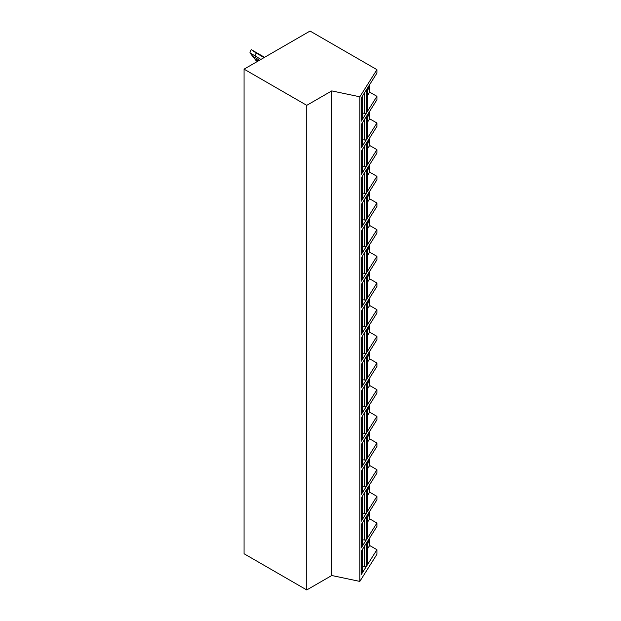 <?xml version="1.0" encoding="UTF-8"?>
<svg xmlns="http://www.w3.org/2000/svg" width="621" height="621" viewBox="0 0 621 621"><rect width="100%" height="100%" fill="white"/><g stroke="black" fill="none" stroke-linecap="round" stroke-linejoin="round"><path stroke-width="0.93" d="M376.931 549.701L361.259 574.557L361.259 551.316L376.931 526.461L376.931 523.029L361.259 547.885L361.259 524.652L376.931 499.789L376.931 496.365L361.259 521.221L361.259 497.98L376.931 473.124L376.931 469.693L361.259 494.549L361.259 471.308L376.931 446.452L376.931 443.021L361.259 467.885L361.259 444.644L376.931 419.78L376.931 416.357L361.259 441.213L361.259 417.972L376.931 393.116L376.931 389.685L361.259 414.549L361.259 391.308L376.931 366.444L376.931 363.021L361.259 387.877L361.259 364.636L376.931 339.78L376.931 336.349L361.259 361.205L361.259 337.964L376.931 313.108L376.931 309.677L361.259 334.54L361.259 311.3L376.931 286.444L376.931 283.013L361.259 307.869L361.259 284.628L376.931 259.772L376.931 256.341L361.259 281.204L361.259 257.963L376.931 233.1L376.931 229.677L361.259 254.532L361.259 231.291L376.931 206.436L376.931 203.005L361.259 227.86L361.259 204.627L376.931 179.764L376.931 176.333L361.259 201.196L361.259 177.955L376.931 153.1L376.931 149.669L361.259 174.524L361.259 151.283L376.931 126.428L376.931 122.997L361.259 147.86L361.259 124.619L376.931 99.756L376.931 96.333L361.259 121.188L361.259 97.947L376.931 73.092L376.931 69.661L310.058 31.05L244.069 69.148L244.069 553.753L306.758 589.95L331.761 575.512L359.823 581.411L376.931 554.274L376.931 549.701L369.65 545.494L369.65 538.011M306.758 589.95L306.758 105.337L331.761 90.899L359.823 96.798L376.931 69.661M331.761 575.512L331.761 90.899M244.069 69.148L306.758 105.337M376.931 96.333L369.65 92.125L369.65 84.642M376.931 523.029L369.65 518.83L369.65 511.339M376.931 496.365L369.65 492.158L369.65 484.667M376.931 469.693L369.65 465.486L369.65 458.003M376.931 443.021L369.65 438.822L369.65 431.331M376.931 416.357L369.65 412.15L369.65 404.667M376.931 389.685L369.65 385.486L369.65 377.995M376.931 363.021L369.65 358.814L369.65 351.331M376.931 336.349L369.65 332.142L369.65 324.659M376.931 309.677L369.65 305.478L369.65 297.987M376.931 283.013L369.65 278.806L369.65 271.323M376.931 256.341L369.65 252.142L369.65 244.651M376.931 229.677L369.65 225.47L369.65 217.987M376.931 203.005L369.65 198.798L369.65 191.315M376.931 176.333L369.65 172.133L369.65 164.643M376.931 149.669L369.65 145.461L369.65 137.978M376.931 122.997L369.65 118.797L369.65 111.306M367.174 96.061L369.65 92.125M367.174 93.29A13.996 3.912 101.9 0 0 368.602 86.296M367.089 111.376L367.089 89.277A1.397 0.807 0 0 0 367.174 89.005L367.174 111.097A1.397 0.807 180 0 1 367.089 111.376L366.173 112.828A1.397 0.807 180 0 1 364.535 113.332L362.687 113.076M362.602 118.487L362.602 96.395A1.397 0.807 0 0 0 362.687 96.115L362.687 118.215A1.397 0.807 180 0 1 362.602 118.487L361.981 119.48A1.397 0.807 180 0 1 361.259 119.931M367.089 89.277L366.173 90.728A1.397 0.807 0 0 1 365.544 91.155M362.602 96.395L361.981 97.381A1.397 0.807 0 0 1 361.352 97.808M359.823 581.411L359.823 96.798M367.174 122.733L369.65 118.797M367.174 119.962A13.996 3.912 101.9 0 0 368.602 112.968M367.089 138.048L367.089 115.948A1.397 0.807 0 0 0 367.174 115.669L367.174 137.769A1.397 0.807 180 0 1 367.089 138.048L366.173 139.492A1.397 0.807 180 0 1 364.535 140.004L362.687 139.748M362.602 145.159L362.602 123.059A1.397 0.807 0 0 0 362.687 122.787L362.687 144.879A1.397 0.807 180 0 1 362.602 145.159L361.981 146.145A1.397 0.807 180 0 1 361.259 146.603M367.089 115.948L366.173 117.4A1.397 0.807 0 0 1 365.544 117.827M362.602 123.059L361.981 124.053A1.397 0.807 0 0 1 361.352 124.479M367.174 149.397L369.65 145.461M367.174 146.634A13.996 3.912 101.9 0 0 368.602 139.64M367.089 164.712L367.089 142.62A1.397 0.807 0 0 0 367.174 142.341L367.174 164.441A1.397 0.807 180 0 1 367.089 164.712L366.173 166.164A1.397 0.807 180 0 1 364.535 166.676L362.687 166.42M362.602 171.823L362.602 149.731A1.397 0.807 0 0 0 362.687 149.451L362.687 171.551A1.397 0.807 180 0 1 362.602 171.823L361.981 172.817A1.397 0.807 180 0 1 361.259 173.267M367.089 142.62L366.173 144.064A1.397 0.807 0 0 1 365.544 144.491M362.602 149.731L361.981 150.717A1.397 0.807 0 0 1 361.352 151.144M367.174 176.069L369.65 172.133M367.174 173.298A13.996 3.912 101.9 0 0 368.602 166.304M367.089 191.384L367.089 169.285A1.397 0.807 0 0 0 367.174 169.013L367.174 191.105A1.397 0.807 180 0 1 367.089 191.384L366.173 192.828A1.397 0.807 180 0 1 364.535 193.341L362.687 193.084M362.602 198.495L362.602 176.395A1.397 0.807 0 0 0 362.687 176.123L362.687 198.215A1.397 0.807 180 0 1 362.602 198.495L361.981 199.481A1.397 0.807 180 0 1 361.259 199.939M367.089 169.285L366.173 170.736A1.397 0.807 0 0 1 365.544 171.163M362.602 176.395L361.981 177.389A1.397 0.807 0 0 1 361.352 177.816M367.174 202.733L369.65 198.798M367.174 199.97A13.996 3.912 101.9 0 0 368.602 192.976M367.089 218.049L367.089 195.957A1.397 0.807 0 0 0 367.174 195.677L367.174 217.777A1.397 0.807 180 0 1 367.089 218.049L366.173 219.5A1.397 0.807 180 0 1 364.535 220.013L362.687 219.756M362.602 225.167L362.602 203.067A1.397 0.807 0 0 0 362.687 202.788L362.687 224.887A1.397 0.807 180 0 1 362.602 225.167L361.981 226.153A1.397 0.807 180 0 1 361.259 226.611M367.089 195.957L366.173 197.4A1.397 0.807 0 0 1 365.544 197.835M362.602 203.067L361.981 204.053A1.397 0.807 0 0 1 361.352 204.488M367.174 229.405L369.65 225.47M367.174 226.634A13.996 3.912 101.9 0 0 368.602 219.64M367.089 244.721L367.089 222.621A1.397 0.807 0 0 0 367.174 222.349L367.174 244.441A1.397 0.807 180 0 1 367.089 244.721L366.173 246.172A1.397 0.807 180 0 1 364.535 246.677L362.687 246.421M362.602 251.831L362.602 229.731A1.397 0.807 0 0 0 362.687 229.46L362.687 251.559A1.397 0.807 180 0 1 362.602 251.831L361.981 252.825A1.397 0.807 180 0 1 361.259 253.275M367.089 222.621L366.173 224.072A1.397 0.807 0 0 1 365.544 224.499M362.602 229.731L361.981 230.725A1.397 0.807 0 0 1 361.352 231.152M367.174 256.077L369.65 252.142M367.174 253.306A13.996 3.912 101.9 0 0 368.602 246.312M367.089 271.393L367.089 249.293A1.397 0.807 0 0 0 367.174 249.013L367.174 271.113A1.397 0.807 180 0 1 367.089 271.393L366.173 272.836A1.397 0.807 180 0 1 364.535 273.349L362.687 273.093M362.602 278.503L362.602 256.403A1.397 0.807 0 0 0 362.687 256.124L362.687 278.224A1.397 0.807 180 0 1 362.602 278.503L361.981 279.489A1.397 0.807 180 0 1 361.259 279.947M367.089 249.293L366.173 250.744A1.397 0.807 0 0 1 365.544 251.171M362.602 256.403L361.981 257.397A1.397 0.807 0 0 1 361.352 257.824M367.174 282.741L369.65 278.806M367.174 279.978A13.996 3.912 101.9 0 0 368.602 272.976M367.089 298.057L367.089 275.965A1.397 0.807 0 0 0 367.174 275.685L367.174 297.785A1.397 0.807 180 0 1 367.089 298.057L366.173 299.508A1.397 0.807 180 0 1 364.535 300.013L362.687 299.764M362.602 305.167L362.602 283.075A1.397 0.807 0 0 0 362.687 282.796L362.687 304.895A1.397 0.807 180 0 1 362.602 305.167L361.981 306.161A1.397 0.807 180 0 1 361.259 306.611M367.089 275.965L366.173 277.408A1.397 0.807 0 0 1 365.544 277.835M362.602 283.075L361.981 284.061A1.397 0.807 0 0 1 361.352 284.488M367.174 309.413L369.65 305.478M367.174 306.642A13.996 3.912 101.9 0 0 368.602 299.648M367.089 324.729L367.089 302.629A1.397 0.807 0 0 0 367.174 302.357L367.174 324.449A1.397 0.807 180 0 1 367.089 324.729L366.173 326.172A1.397 0.807 180 0 1 364.535 326.685L362.687 326.429M362.602 331.839L362.602 309.739A1.397 0.807 0 0 0 362.687 309.468L362.687 331.56A1.397 0.807 180 0 1 362.602 331.839L361.981 332.825A1.397 0.807 180 0 1 361.259 333.283M367.089 302.629L366.173 304.08A1.397 0.807 0 0 1 365.544 304.507M362.602 309.739L361.981 310.733A1.397 0.807 0 0 1 361.352 311.16M367.174 336.077L369.65 332.142M367.174 333.314A13.996 3.912 101.9 0 0 368.602 326.32M367.089 351.393L367.089 329.301A1.397 0.807 0 0 0 367.174 329.021L367.174 351.121A1.397 0.807 180 0 1 367.089 351.393L366.173 352.844A1.397 0.807 180 0 1 364.535 353.357L362.687 353.101M362.602 358.503L362.602 336.411A1.397 0.807 0 0 0 362.687 336.132L362.687 358.232A1.397 0.807 180 0 1 362.602 358.503L361.981 359.497A1.397 0.807 180 0 1 361.259 359.955M367.089 329.301L366.173 330.745A1.397 0.807 0 0 1 365.544 331.179M362.602 336.411L361.981 337.397A1.397 0.807 0 0 1 361.352 337.832M367.174 362.749L369.65 358.814M367.174 359.978A13.996 3.912 101.9 0 0 368.602 352.984M367.089 378.065L367.089 355.965A1.397 0.807 0 0 0 367.174 355.693L367.174 377.785A1.397 0.807 180 0 1 367.089 378.065L366.173 379.516A1.397 0.807 180 0 1 364.535 380.021L362.687 379.765M362.602 385.175L362.602 363.075A1.397 0.807 0 0 0 362.687 362.804L362.687 384.896A1.397 0.807 180 0 1 362.602 385.175L361.981 386.169A1.397 0.807 180 0 1 361.259 386.619M367.089 355.965L366.173 357.417A1.397 0.807 0 0 1 365.544 357.843M362.602 363.075L361.981 364.069A1.397 0.807 0 0 1 361.352 364.496M367.174 389.421L369.65 385.486M367.174 386.65A13.996 3.912 101.9 0 0 368.602 379.656M367.089 404.737L367.089 382.637A1.397 0.807 0 0 0 367.174 382.357L367.174 404.457A1.397 0.807 180 0 1 367.089 404.737L366.173 406.181A1.397 0.807 180 0 1 364.535 406.693L362.687 406.437M362.602 411.847L362.602 389.747A1.397 0.807 0 0 0 362.687 389.468L362.687 411.568A1.397 0.807 180 0 1 362.602 411.847L361.981 412.833A1.397 0.807 180 0 1 361.259 413.291M367.089 382.637L366.173 384.089A1.397 0.807 0 0 1 365.544 384.515M362.602 389.747L361.981 390.741A1.397 0.807 0 0 1 361.352 391.168M367.174 416.086L369.65 412.15M367.174 413.322A13.996 3.912 101.9 0 0 368.602 406.32M367.089 431.401L367.089 409.309A1.397 0.807 0 0 0 367.174 409.029L367.174 431.129A1.397 0.807 180 0 1 367.089 431.401L366.173 432.853A1.397 0.807 180 0 1 364.535 433.357L362.687 433.101M362.602 438.511L362.602 416.419A1.397 0.807 0 0 0 362.687 416.14L362.687 438.24A1.397 0.807 180 0 1 362.602 438.511L361.981 439.505A1.397 0.807 180 0 1 361.259 439.955M367.089 409.309L366.173 410.753A1.397 0.807 0 0 1 365.544 411.18M362.602 416.419L361.981 417.405A1.397 0.807 0 0 1 361.352 417.832M367.174 442.757L369.65 438.822M367.174 439.986A13.996 3.912 101.9 0 0 368.602 432.992M367.089 458.073L367.089 435.973A1.397 0.807 0 0 0 367.174 435.701L367.174 457.793A1.397 0.807 180 0 1 367.089 458.073L366.173 459.517A1.397 0.807 180 0 1 364.535 460.029L362.687 459.773M362.602 465.183L362.602 443.083A1.397 0.807 0 0 0 362.687 442.812L362.687 464.904A1.397 0.807 180 0 1 362.602 465.183L361.981 466.169A1.397 0.807 180 0 1 361.259 466.627M367.089 435.973L366.173 437.425A1.397 0.807 0 0 1 365.544 437.852M362.602 443.083L361.981 444.077A1.397 0.807 0 0 1 361.352 444.504M367.174 469.422L369.65 465.486M367.174 466.658A13.996 3.912 101.9 0 0 368.602 459.664M367.089 484.737L367.089 462.645A1.397 0.807 0 0 0 367.174 462.366L367.174 484.465A1.397 0.807 180 0 1 367.089 484.737L366.173 486.189A1.397 0.807 180 0 1 364.535 486.701L362.687 486.445M362.602 491.848L362.602 469.755A1.397 0.807 0 0 0 362.687 469.476L362.687 491.576A1.397 0.807 180 0 1 362.602 491.848L361.981 492.841A1.397 0.807 180 0 1 361.259 493.291M367.089 462.645L366.173 464.089A1.397 0.807 0 0 1 365.544 464.524M362.602 469.755L361.981 470.741A1.397 0.807 0 0 1 361.352 471.168M367.174 496.094L369.65 492.158M367.174 493.322A13.996 3.912 101.9 0 0 368.602 486.328M367.089 511.409L367.089 489.309A1.397 0.807 0 0 0 367.174 489.038L367.174 511.13A1.397 0.807 180 0 1 367.089 511.409L366.173 512.861A1.397 0.807 180 0 1 364.535 513.365L362.687 513.109M362.602 518.519L362.602 496.42A1.397 0.807 0 0 0 362.687 496.148L362.687 518.24A1.397 0.807 180 0 1 362.602 518.519L361.981 519.505A1.397 0.807 180 0 1 361.259 519.963M367.089 489.309L366.173 490.761A1.397 0.807 0 0 1 365.544 491.188M362.602 496.42L361.981 497.413A1.397 0.807 0 0 1 361.352 497.84M367.174 522.766L369.65 518.83M367.174 519.994A13.996 3.912 101.9 0 0 368.602 513M367.089 538.081L367.089 515.981A1.397 0.807 0 0 0 367.174 515.702L367.174 537.802A1.397 0.807 180 0 1 367.089 538.081L366.173 539.525A1.397 0.807 180 0 1 364.535 540.037L362.687 539.781M362.602 545.191L362.602 523.092A1.397 0.807 0 0 0 362.687 522.812L362.687 544.912A1.397 0.807 180 0 1 362.602 545.191L361.981 546.177A1.397 0.807 180 0 1 361.259 546.635M367.089 515.981L366.173 517.433A1.397 0.807 0 0 1 365.544 517.86M362.602 523.092L361.981 524.077A1.397 0.807 0 0 1 361.352 524.512M367.174 549.43L369.65 545.494M367.174 546.659A13.996 3.912 101.9 0 0 368.602 539.665M367.089 564.745L367.089 542.645A1.397 0.807 0 0 0 367.174 542.374L367.174 564.473A1.397 0.807 180 0 1 367.089 564.745L366.173 566.197A1.397 0.807 180 0 1 364.535 566.701L362.687 566.445M362.602 571.856L362.602 549.764A1.397 0.807 0 0 0 362.687 549.484L362.687 571.584A1.397 0.807 180 0 1 362.602 571.856L361.981 572.849A1.397 0.807 180 0 1 361.259 573.299M367.089 542.645L366.173 544.097A1.397 0.807 0 0 1 365.544 544.524M362.602 549.764L361.981 550.749A1.397 0.807 0 0 1 361.352 551.176M257.436 61.432L256.131 60.679L249.906 52.824L251.163 49.579L251.699 49.882M260.921 59.422L249.906 52.824M250.333 53.336L256.131 60.679M251.163 49.579L256.131 53.018L254.983 55.991M264.072 57.598L256.131 53.018M258.282 60.943L254.983 59.042M366.173 112.828L366.173 90.728M364.535 113.332L364.535 92.762M361.981 119.48L361.981 97.381M366.173 139.492L366.173 117.4M364.535 140.004L364.535 119.434M361.981 146.145L361.981 124.053M366.173 166.164L366.173 144.064M364.535 166.676L364.535 146.098M361.981 172.817L361.981 150.717M366.173 192.828L366.173 170.736M364.535 193.341L364.535 172.77M361.981 199.481L361.981 177.389M366.173 219.5L366.173 197.4M364.535 220.013L364.535 199.434M361.981 226.153L361.981 204.053M366.173 246.172L366.173 224.072M364.535 246.677L364.535 226.106M361.981 252.825L361.981 230.725M366.173 272.836L366.173 250.744M364.535 273.349L364.535 252.778M361.981 279.489L361.981 257.397M366.173 299.508L366.173 277.408M364.535 300.013L364.535 279.442M361.981 306.161L361.981 284.061M366.173 326.172L366.173 304.08M364.535 326.685L364.535 306.114M361.981 332.825L361.981 310.733M366.173 352.844L366.173 330.745M364.535 353.357L364.535 332.778M361.981 359.497L361.981 337.397M366.173 379.516L366.173 357.417M364.535 380.021L364.535 359.45M361.981 386.169L361.981 364.069M366.173 406.181L366.173 384.089M364.535 406.693L364.535 386.122M361.981 412.833L361.981 390.741M366.173 432.853L366.173 410.753M364.535 433.357L364.535 412.786M361.981 439.505L361.981 417.405M366.173 459.517L366.173 437.425M364.535 460.029L364.535 439.458M361.981 466.169L361.981 444.077M366.173 486.189L366.173 464.089M364.535 486.701L364.535 466.123M361.981 492.841L361.981 470.741M366.173 512.861L366.173 490.761M364.535 513.365L364.535 492.795M361.981 519.505L361.981 497.413M366.173 539.525L366.173 517.433M364.535 540.037L364.535 519.459M361.981 546.177L361.981 524.077M366.173 566.197L366.173 544.097M364.535 566.701L364.535 546.131M361.981 572.849L361.981 550.749M264.414 57.404L253.849 51.302M259.539 60.214L252.7 56.263M264.569 57.311L251.769 49.921"/></g></svg>
